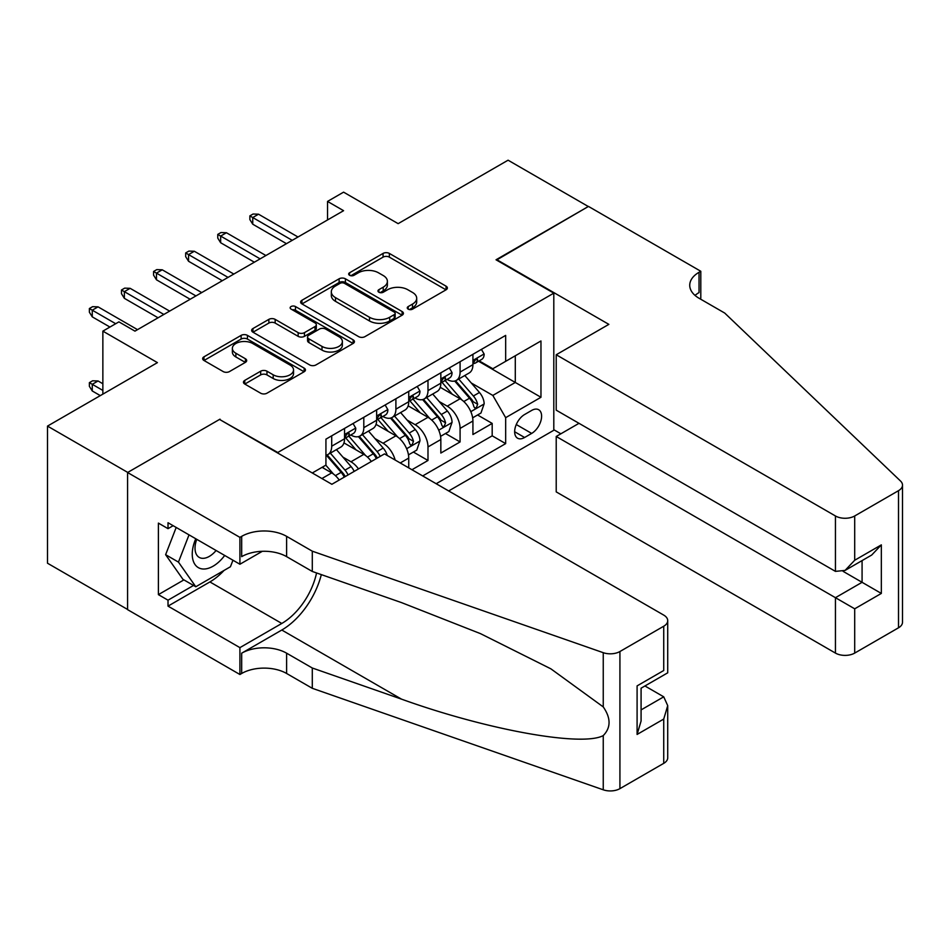 <?xml version="1.0" encoding="UTF-8"?>
<svg xmlns="http://www.w3.org/2000/svg" width="950" height="950" viewBox="0 0 950 950"><rect width="100%" height="100%" fill="white"/><g stroke="black" fill="none" stroke-linecap="round" stroke-linejoin="round"><path stroke-width="1.43" d="M408.179 309.13A3.123 1.805 0 0 0 412.597 309.13L446.061 289.809A4.453 2.577 0 0 0 447.367 287.993A4.453 2.577 0 0 0 446.061 286.164L389.358 253.424A4.453 2.577 0 0 0 383.064 253.424L349.588 272.757A3.123 1.805 0 0 0 348.674 274.027A3.123 1.805 0 0 0 349.588 275.298A3.123 1.805 0 0 0 353.994 275.298L358.328 272.804A14.262 8.229 0 0 1 378.492 272.804L383.218 275.524A14.262 8.229 0 0 1 387.386 281.354A14.262 8.229 0 0 1 383.218 287.173L378.884 289.667A3.123 1.805 0 0 0 377.969 290.949A3.123 1.805 0 0 0 378.884 292.22A3.123 1.805 0 0 0 383.289 292.22L387.624 289.714A14.262 8.229 0 0 1 407.787 289.714L412.514 292.446A14.262 8.229 0 0 1 416.694 298.264A14.262 8.229 0 0 1 412.514 304.083L408.179 306.589A3.123 1.805 0 0 0 407.265 307.859A3.123 1.805 0 0 0 408.179 309.13L408.179 306.589M244.756 380.392A4.453 2.577 0 0 0 243.449 382.209A4.453 2.577 0 0 0 244.756 384.026L260.668 393.205A4.453 2.577 0 0 0 266.962 393.205L304.142 371.747A4.453 2.577 0 0 0 305.449 369.93A4.453 2.577 0 0 0 304.142 368.113L247.439 335.374A4.453 2.577 0 0 0 241.134 335.374L203.965 356.832A4.453 2.577 0 0 0 202.659 358.649A4.453 2.577 0 0 0 203.965 360.466L223.179 371.569A4.453 2.577 0 0 0 229.473 371.569L245.385 362.378A4.453 2.577 0 0 0 246.691 360.561A4.453 2.577 0 0 0 245.385 358.744L235.861 353.246A11.922 6.876 0 0 1 232.37 348.377A11.922 6.876 0 0 1 239.721 342.012A11.922 6.876 0 0 1 252.712 343.508L290.047 365.061A11.922 6.876 0 0 1 293.538 369.93A11.922 6.876 0 0 1 286.176 376.283A11.922 6.876 0 0 1 273.184 374.799L266.962 371.201A4.453 2.577 0 0 0 260.668 371.201L244.756 380.392L244.756 384.026M220.008 419.698L277.78 452.497L553.803 293.146L496.031 259.789L588.311 206.518L508.072 160.194L398.145 223.654L343.579 192.149L327.536 201.424L343.579 210.686L134.959 331.134L118.916 321.86L102.861 331.134L102.861 394.131M220.008 419.152L127.739 472.423L47.5 426.099L157.427 362.627L102.861 331.134M358.649 336.644A4.453 2.577 0 0 0 364.942 336.644L402.123 315.186A4.453 2.577 0 0 0 403.418 313.358A4.453 2.577 0 0 0 402.123 311.541L345.408 278.801A4.453 2.577 0 0 0 339.114 278.801L301.934 300.271A4.453 2.577 0 0 0 300.627 302.088A4.453 2.577 0 0 0 301.934 303.905L358.649 336.644M292.315 309.807A3.123 1.805 0 0 1 295.474 310.246L295.474 306.541L353.127 339.827A4.453 2.577 0 0 1 354.433 341.644A4.453 2.577 0 0 1 353.127 343.461L315.958 364.931A4.453 2.577 0 0 1 309.652 364.931L252.949 332.191L252.949 328.546A4.453 2.577 0 0 0 251.643 330.363A4.453 2.577 0 0 0 252.949 332.191M252.949 328.546L268.862 319.366A4.453 2.577 0 0 1 275.156 319.366L298.158 332.642A4.453 2.577 0 0 0 304.451 332.642L315.008 326.551A4.453 2.577 0 0 0 316.314 324.734A4.453 2.577 0 0 0 315.008 322.905L291.068 309.082A3.123 1.805 0 0 1 290.154 307.812A3.123 1.805 0 0 1 292.077 306.149A3.123 1.805 0 0 1 295.474 306.541M127.573 609.449L47.5 563.219L47.5 426.099M411.944 469.739L427.987 460.477L413.392 452.046M407.099 420.054L415.15 424.709A18.157 10.486 60 0 1 427.987 446.939L440.836 439.529L440.836 453.055L460.085 441.94L460.085 428.414A18.157 10.486 -120 0 0 447.248 406.173L439.185 401.529M445.479 433.509L460.085 441.94M339.221 480.035A18.157 10.486 -120 0 0 331.704 472.886L322.074 467.329M371.319 461.498A18.157 10.486 -120 0 0 363.803 454.361L343.947 442.902M358.483 468.92A18.157 10.486 60 0 0 350.966 461.771L342.902 457.116M408.738 467.887L408.738 458.066A18.157 10.486 -120 0 0 395.901 435.824L376.046 424.365M395.141 460.037A18.157 10.486 60 0 0 383.064 443.234L375.001 438.591M440.836 439.529A18.157 10.486 -120 0 0 427.987 417.299L408.144 405.84M531.656 410.436L524.602 414.521A14.072 8.123 120 0 0 515.411 426.918A14.072 8.123 120 0 0 517.56 438.188A14.072 8.123 120 0 0 524.602 437.499L531.656 433.414A14.072 8.123 120 0 0 540.847 421.016A14.072 8.123 120 0 0 538.697 409.747A14.072 8.123 120 0 0 531.656 410.436M448.697 490.948L553.803 430.267L553.803 293.146M436.181 483.728L505.661 443.614L505.661 417.668L492.824 395.426L471.283 382.992M312.289 472.981L325.933 465.108L325.933 439.161L505.661 335.397L505.661 361.332L540.966 340.955L540.966 397.278L505.661 417.668M350.799 434.993L350.966 435.088A18.157 10.486 60 0 0 360.038 435.979L372.875 428.569A18.157 10.486 -120 0 0 376.639 420.256L376.639 409.878M382.886 416.456L383.064 416.551A18.157 10.486 60 0 0 392.136 417.454L404.973 410.044A18.157 10.486 -120 0 0 408.738 401.731L408.738 391.353M414.984 397.931L415.15 398.026A18.157 10.486 60 0 0 424.234 398.929L437.071 391.507A18.157 10.486 -120 0 0 440.836 383.194L440.836 372.827M422.702 475.938L492.183 435.824L492.183 423.415L472.922 434.53L472.922 421.004A18.157 10.486 -120 0 0 460.085 398.762L440.242 387.303M447.082 379.394L447.248 379.489A18.157 10.486 -120 0 0 456.332 380.392A18.157 10.486 -120 0 0 460.085 372.079L460.085 361.701M456.332 380.392L469.169 372.982A18.157 10.486 -120 0 0 472.922 364.669L472.922 354.291M331.704 435.824L331.704 446.203A18.157 10.486 60 0 1 327.94 454.516A18.157 10.486 60 0 1 325.933 455.252M327.94 454.516L340.789 447.106A18.157 10.486 -120 0 0 344.541 438.793L344.541 428.414M363.803 417.299L363.803 427.678A18.157 10.486 60 0 1 360.038 435.979M395.901 398.762L395.901 409.141A18.157 10.486 60 0 1 392.136 417.454M427.987 380.238L427.987 390.616A18.157 10.486 60 0 1 424.234 398.929M427.987 446.939L427.987 460.477M492.824 395.426L515.292 382.458L515.292 355.775L540.966 340.955M478.539 361.238L540.966 397.278M479.18 360.869L492.824 368.742L505.661 361.332M327.536 201.424L327.536 219.949M477.577 414.984L492.183 423.415M492.183 435.824L505.661 443.614M409.426 309.569L412.514 307.788A14.262 8.229 0 0 0 416.694 301.969L416.694 298.264M387.386 281.354L387.386 285.059A14.262 8.229 0 0 1 383.218 290.878L380.131 292.659M446.001 289.845L389.358 257.141A4.453 2.577 0 0 0 383.064 257.141L350.835 275.738M402.064 315.21L345.408 282.506A4.453 2.577 0 0 0 339.114 282.506L301.993 303.941M394.238 314.64A3.123 1.805 0 0 0 395.152 313.358A3.123 1.805 0 0 0 394.238 312.087L344.47 283.349A3.123 1.805 0 0 0 340.053 283.349L335.492 285.986A14.262 8.229 0 0 0 331.312 291.804A14.262 8.229 0 0 0 335.492 297.623L369.514 317.276A14.262 8.229 0 0 0 389.678 317.276L394.238 314.64L394.238 318.345A3.123 1.805 0 0 0 395.152 317.062L395.152 313.358M331.312 291.804L331.312 295.509A14.262 8.229 0 0 0 335.492 301.34L335.492 297.623M394.238 318.345L389.678 320.981A14.262 8.229 0 0 1 369.514 320.981L335.492 301.34M253.009 332.215L268.862 323.071L268.862 319.366M316.314 324.734L316.314 328.439A4.453 2.577 0 0 1 315.008 330.256L304.451 336.348A4.453 2.577 0 0 1 298.158 336.348L275.156 323.071A4.453 2.577 0 0 0 268.862 323.071M295.474 310.246L353.067 343.496M322.014 346.418A11.922 6.876 0 0 0 335.006 347.914A11.922 6.876 0 0 0 342.368 341.549A11.922 6.876 0 0 0 338.877 336.692L325.719 329.092A4.453 2.577 0 0 0 319.426 329.092L308.869 335.184A4.453 2.577 0 0 0 307.562 337.012A4.453 2.577 0 0 0 308.869 338.829L322.014 346.418L322.014 350.122A11.922 6.876 0 0 0 335.006 351.619A11.922 6.876 0 0 0 342.368 345.266L342.368 341.549M307.562 337.012L307.562 340.718A4.453 2.577 0 0 0 308.869 342.534L308.869 338.829M322.014 350.122L308.869 342.534M293.538 369.93L293.538 373.635A11.922 6.876 0 0 1 286.176 379.988A11.922 6.876 0 0 1 273.184 378.504L266.962 374.906A4.453 2.577 0 0 0 260.668 374.906L244.815 384.061M232.37 348.377L232.37 352.082A11.922 6.876 0 0 0 235.861 356.951L235.861 353.246M245.326 362.413L235.861 356.951M304.083 371.782L247.439 339.079A4.453 2.577 0 0 0 241.134 339.079L204.013 360.501M472.661 417.822L480.949 413.036L484.156 403.774A12.029 6.947 -120 0 0 479.477 392.481L464.811 375.499M461.866 399.938L445.111 380.534M452.331 394.286L442.605 383.028A28.821 16.637 -120 0 0 441.714 382.019M454.694 381.045L469.526 398.216A12.029 6.947 60 0 1 473.812 406.505L474.691 407.93L476.318 407.704L477.66 404.284A12.029 6.947 -120 0 0 473.373 395.996L458.707 379.014M455.561 380.76L471.497 399.214A6.128 3.539 60 0 1 473.041 401.613L477.66 404.284M481.436 349.386L484.156 354.113A12.029 6.947 60 0 1 481.662 359.433L475.57 362.947A12.029 6.947 -120 0 0 477.66 360.181L477.411 359.112M473.326 363.517L473.373 363.517A12.029 6.947 -120 0 0 475.57 362.947M476.116 359.278L477.66 360.181C476.912 358.364 475.629 359.112 473.812 362.401A12.029 6.947 60 0 1 472.922 364.111M292.232 240.338L252.748 217.538L252.748 224.212L249.862 219.581L249.862 215.876L252.748 217.538L258.531 214.201L298.003 237.001M252.748 224.212L286.449 243.663M249.862 215.876L253.068 214.023L258.531 214.201M195.759 538.745A29.497 17.029 120 0 0 202.683 568.979A29.497 17.029 120 0 0 224.687 555.453M196.745 539.315A20.199 11.661 120 0 0 199.215 557.401A20.199 11.661 120 0 0 202.172 558.303A20.199 11.661 120 0 0 216.101 550.489M232.964 560.227L230.434 566.746L195.783 586.756L182.946 579.334L165.621 554.693L176.189 527.452M195.783 586.756L178.458 562.103L189.026 534.862M165.621 554.693L178.458 562.103M579.001 423.32L556.213 436.478L556.213 491.886L835.442 653.089L835.442 597.692L862.078 582.303L862.078 560.595M556.213 436.478L854.703 608.807L854.703 653.089L898.51 627.796L898.51 490.675A13.621 7.861 0 0 0 902.5 485.117A13.621 7.861 0 0 0 900.541 481.044L724.719 313.061L699.034 298.241A31.778 18.347 180 0 1 689.736 285.273A31.778 18.347 180 0 1 699.034 272.294L700.803 271.272L588.466 206.423L496.517 260.062M496.517 259.516L608.855 324.366L556.213 354.754L835.442 515.969A13.621 7.861 0 0 0 854.703 515.969L898.51 490.675M700.803 271.272L700.803 298.146L699.841 298.704M553.803 429.709L560.868 433.794M556.213 354.754L556.213 410.162L835.442 571.378L835.442 515.969M902.5 485.117L902.5 622.238A13.621 7.861 180 0 1 898.51 627.796M854.703 653.089A13.621 7.861 180 0 1 835.442 653.089M695.032 295.414A31.778 18.347 180 0 1 699.034 292.588L699.034 272.294M843.149 571.378L881.339 593.429L854.703 608.807M854.703 515.969L854.703 560.251L845.072 570.416L835.442 571.378M854.703 560.251L881.339 544.872L871.708 555.038L845.072 570.416M384.501 453.886L663.729 615.101A13.621 7.861 -0 0 1 667.719 620.659A13.621 7.861 -0 0 1 663.729 626.228L619.922 651.522L619.922 788.643A13.621 7.861 180 0 1 603.25 789.806L312.289 688.299L286.615 673.479A31.778 18.347 -0 0 0 241.68 673.479L239.911 674.5L127.573 609.639L127.573 472.518L219.533 419.425L331.871 484.286L384.501 453.886M312.289 688.299L312.289 668.004L401.506 699.141C486.78 729.873 582.041 747.08 603.25 735.585C610.981 727.676 610.981 718.117 603.25 706.907L550.905 668.847L480.474 633.638L401.506 602.597L312.289 571.461L286.615 556.641A31.778 18.347 -0 0 0 241.68 556.641L241.68 536.346L239.911 537.367L127.573 472.518M312.289 571.461L312.289 551.178L286.615 536.346A31.778 18.347 -0 0 0 241.68 536.346M401.506 699.141L281.794 630.028L241.68 653.184A31.778 18.347 -0 0 1 286.615 653.184L312.289 668.004M663.729 763.349L663.729 719.055L667.719 705.636L667.719 757.791A13.621 7.861 180 0 1 663.729 763.349L619.922 788.643M603.25 706.907L603.25 652.686L312.289 551.178M224.058 570.428A51.062 29.486 -60 0 1 209.902 581.934L168.019 606.124L168.019 600.186L193.539 585.449M173.149 525.694L168.019 528.663L158.389 523.106L158.389 594.629L168.019 600.186M168.019 528.663L168.019 522.737L239.911 564.241L239.911 537.367M239.911 674.5L239.911 647.627L281.794 623.449A51.062 29.486 120 0 0 316.564 572.957M168.019 606.124L239.911 647.627M644.931 685.971L663.729 696.825L667.719 705.636M281.794 630.028A59.126 34.129 120 0 0 321.326 574.619M262.331 551.297L239.911 564.241M603.25 652.686A13.621 7.861 -0 0 0 619.922 651.522M158.389 594.629L183.908 579.892M663.729 719.055L637.094 734.445L641.084 721.014L641.084 688.192L667.719 672.814L667.719 620.659M637.094 734.445L637.094 685.888C642.283 688.893 642.283 688.893 637.094 685.888L663.729 670.51C668.931 673.514 668.931 673.514 663.729 670.51L663.729 626.228M440.562 436.359L448.851 431.561L452.058 422.299A12.029 6.947 -120 0 0 447.379 411.006L432.713 394.024M429.78 418.475L413.012 399.059M420.233 412.822L410.507 401.553A28.821 16.637 -120 0 0 409.616 400.556M422.596 399.582L437.428 416.753A12.029 6.947 60 0 1 441.714 425.03L442.593 426.467L444.22 426.229L445.574 422.809A12.029 6.947 -120 0 0 441.275 414.521L426.621 397.551M423.463 399.297L439.411 417.751A6.128 3.539 60 0 1 440.954 420.149L445.574 422.809M408.464 454.884L416.753 450.098L419.971 440.824A12.029 6.947 -120 0 0 415.281 429.531L400.615 412.561M397.682 437L380.914 417.596M388.146 431.348L378.421 420.09A28.821 16.637 -120 0 0 377.518 419.081M390.497 418.107L405.329 435.278A12.029 6.947 60 0 1 409.616 443.567L410.495 444.992L412.122 444.766L413.476 441.346A12.029 6.947 -120 0 0 409.189 433.058L394.523 416.076M391.376 417.822L407.312 436.276A6.128 3.539 60 0 1 408.856 438.674L413.476 441.346M387.244 455.478A12.029 6.947 -120 0 0 383.183 448.067L368.517 431.086M365.584 455.525L348.828 436.121M356.048 449.884L346.322 438.615A28.821 16.637 -120 0 0 345.432 437.617M380.166 456.392A12.029 6.947 -120 0 0 377.091 451.582L362.425 434.613M359.278 436.359L375.214 454.812A6.128 3.539 60 0 1 376.758 457.211L377.756 457.781M358.399 436.632L373.243 453.815A12.029 6.947 60 0 1 376.319 458.613M354.172 471.402A12.029 6.947 -120 0 0 351.096 466.593L336.431 449.611M333.486 474.062L325.814 465.168M323.95 468.409L322.703 466.961M348.068 474.929A12.029 6.947 -120 0 0 344.992 470.119L330.327 453.138M327.18 454.884L343.116 473.338A6.128 3.539 60 0 1 344.66 475.736L345.669 476.318M326.313 455.169L341.145 472.34A12.029 6.947 60 0 1 344.221 477.149M449.338 367.911L452.058 372.637A12.029 6.947 60 0 1 449.576 377.957L443.472 381.484A12.029 6.947 -120 0 0 445.574 378.706L445.312 377.637M441.228 382.043L441.275 382.043A12.029 6.947 -120 0 0 443.472 381.484M444.018 377.815L445.574 378.706C444.814 376.901 443.531 377.637 441.714 380.938A12.029 6.947 60 0 1 440.836 382.648M260.134 258.863L220.649 236.075L220.649 242.737L217.764 238.106L217.764 234.401L220.649 236.075L226.433 232.738L265.905 255.526M220.649 242.737L254.351 262.2M217.764 234.401L220.982 232.548L226.433 232.738M417.24 386.448L419.971 391.162A12.029 6.947 60 0 1 417.478 396.494L411.374 400.009A12.029 6.947 -120 0 0 413.476 397.242L413.214 396.174M409.141 400.579L409.189 400.567A12.029 6.947 -120 0 0 411.374 400.009M411.92 396.34L413.476 397.242C412.716 395.426 411.433 396.174 409.616 399.463A12.029 6.947 60 0 1 408.738 401.173M228.036 277.388L188.563 254.6L188.563 261.274L185.666 256.642L185.666 252.938L188.563 254.6L194.334 251.263L233.819 274.051M188.563 261.274L222.264 280.725M185.666 252.938L188.884 251.085L194.334 251.263M385.142 404.973L387.873 409.699A12.029 6.947 60 0 1 385.379 415.019L379.287 418.534A12.029 6.947 -120 0 0 381.378 415.767L381.128 414.699M377.043 419.104L377.091 419.104A12.029 6.947 -120 0 0 379.287 418.534M379.822 414.877L381.378 415.767C380.617 413.963 379.335 414.699 377.53 417.988A12.029 6.947 60 0 1 376.639 419.71M195.938 295.925L156.465 273.125L156.465 279.799L153.579 275.168L153.579 271.462L156.465 273.125L162.236 269.8L201.721 292.588M156.465 279.799L190.166 299.262M153.579 271.462L156.786 269.61L162.236 269.8M353.044 423.498L355.775 428.224A12.029 6.947 60 0 1 353.281 433.544L347.189 437.071A12.029 6.947 -120 0 0 349.279 434.304L349.03 433.236M344.945 437.629L344.992 437.629A12.029 6.947 -120 0 0 347.189 437.071M347.724 433.402L349.279 434.304C348.531 432.488 347.237 433.224 345.432 436.525A12.029 6.947 60 0 1 344.541 438.235M163.851 314.45L124.367 291.662L124.367 298.336L121.481 293.704L121.481 289.988L124.367 291.662L130.15 288.325L169.623 311.113M124.367 298.336L158.068 317.787M121.481 289.988L124.688 288.135L130.15 288.325M92.269 390.984L89.383 386.353L89.383 382.648L92.589 380.796L98.052 380.974L92.269 384.311L92.269 390.984L100.296 395.616M89.383 382.648L102.861 390.426M98.052 380.974L102.861 383.753M115.698 323.713L92.269 310.187L92.269 316.861L89.383 312.229L89.383 308.524L92.269 310.187L98.052 306.85L137.524 329.65M92.269 316.861L109.927 327.049M89.383 308.524L92.589 306.672L98.052 306.85M321.919 478.539L331.704 472.886M350.966 461.771L363.803 454.361M383.064 443.234L395.901 435.824M415.15 424.709L427.987 417.299M447.248 406.173L460.085 398.762M460.085 372.079L472.922 364.669M331.704 446.203L344.541 438.793M363.803 427.678L376.639 420.256M395.901 409.141L408.738 401.731M427.987 390.616L440.836 383.194M460.085 428.414L472.922 421.004M400.235 462.971L408.738 458.066M516.266 424.531L531.656 433.414M514.651 431.751L524.602 437.499M412.514 307.788L412.514 304.083M378.884 292.22L378.884 289.667M383.218 290.878L383.218 287.173M349.588 275.298L349.588 272.757M383.064 257.141L383.064 253.424M389.358 257.141L389.358 253.424M446.061 289.809L446.061 286.164M301.934 303.905L301.934 300.271M339.114 282.506L339.114 278.801M345.408 282.506L345.408 278.801M402.123 315.186L402.123 311.541M369.514 320.981L369.514 317.276M389.678 320.981L389.678 317.276M275.156 323.071L275.156 319.366M298.158 336.348L298.158 332.642M304.451 336.348L304.451 332.642M315.008 330.256L315.008 326.551M353.127 343.461L353.127 339.827M260.668 374.906L260.668 371.201M266.962 374.906L266.962 371.201M273.184 378.504L273.184 374.799M245.385 362.378L245.385 358.744M203.965 360.466L203.965 356.832M241.134 339.079L241.134 335.374M247.439 339.079L247.439 335.374M304.142 371.747L304.142 368.113M470.82 411.659L484.084 403.999M473.373 395.996L479.477 392.481M463.79 401.529L469.526 398.216M484.084 353.97L472.922 360.406M881.339 544.872L881.339 593.429M286.615 556.641L286.615 536.346M286.615 653.184L286.615 673.479M603.25 789.806L603.25 735.585M241.68 653.184L241.68 673.479M209.902 581.934L281.794 623.449M641.084 709.899L663.729 696.825M438.722 430.184L451.986 422.536M441.275 414.521L447.379 411.006M431.692 420.066L437.428 416.753M406.636 448.721L419.888 441.061M409.189 433.058L415.281 429.531M399.594 438.591L405.329 435.278M377.091 451.582L383.183 448.067M367.496 457.116L373.243 453.815M344.992 470.119L351.096 466.593M335.409 475.653L341.145 472.34M451.986 372.495L440.836 378.943M419.888 391.032L408.738 397.468M387.79 409.557L376.639 415.993M355.692 428.094L344.541 434.53"/></g></svg>
